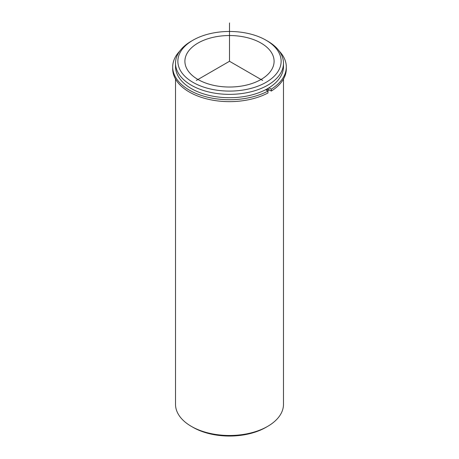 <?xml version="1.0" encoding="UTF-8"?>
<svg xmlns="http://www.w3.org/2000/svg" width="459" height="459" viewBox="0 0 459 459"><rect width="100%" height="100%" fill="white"/><g stroke="black" fill="none" stroke-linecap="round" stroke-linejoin="round"><path stroke-width="0.69" d="M271.292 91.06A56.801 32.796 0 0 0 286.301 68.85L286.301 66.934A56.801 32.796 0 0 1 271.292 89.144L271.292 91.06L268.131 89.235A52.343 30.219 180 0 1 266.513 90.216M272.29 54.03A44.598 25.75 180 0 1 274.098 61.276A44.598 25.75 180 0 1 235.84 86.762A44.598 25.75 180 0 1 186.71 68.529A44.598 25.75 180 0 1 184.902 61.276A44.598 25.75 180 0 1 223.16 35.796A44.598 25.75 180 0 1 272.29 54.03M269.295 89.907A53.984 31.166 180 0 1 267.672 90.888M266.013 40.197L267.672 41.155A53.984 31.166 180 0 1 281.298 54.42A53.984 31.166 180 0 1 283.484 63.193L283.484 66.549A53.984 31.166 180 0 1 237.177 97.4A53.984 31.166 180 0 1 177.702 75.322A53.984 31.166 180 0 1 175.516 66.549L175.516 63.193A53.984 31.166 180 0 1 191.328 41.155L192.987 40.197A51.637 29.812 180 0 1 266.013 40.197A51.637 29.812 180 0 1 279.049 52.888A51.637 29.812 180 0 1 244.039 89.884A51.637 29.812 180 0 1 179.951 69.67A51.637 29.812 180 0 1 192.987 40.197M283.484 63.193A53.984 31.166 180 0 1 237.177 94.043A53.984 31.166 180 0 1 177.702 71.971A53.984 31.166 180 0 1 175.516 63.193M283.484 79.046L283.484 404.322A53.984 31.166 180 0 1 267.672 426.359A53.984 31.166 180 0 1 191.328 426.359A53.984 31.166 180 0 1 177.702 413.094A53.984 31.166 180 0 1 175.516 404.322L175.516 79.046M267.672 426.359L266.013 427.318A51.637 29.812 180 0 1 192.987 427.318L191.328 426.359M172.699 66.934L172.699 68.85A56.801 32.796 0 0 0 206.682 98.88A56.801 32.796 0 0 0 267.97 92.976L267.97 91.06A56.801 32.796 0 0 1 206.682 96.964A56.801 32.796 0 0 1 172.699 66.934A56.801 32.796 0 0 1 179.71 51.15M286.301 66.934A56.801 32.796 0 0 0 279.29 51.15M265.629 89.706L267.97 91.06M268.131 89.235L268.131 88.317M271.292 89.144L268.98 87.807M262.691 80.445L229.5 61.276L196.309 80.445M229.5 61.276L229.5 22.95"/></g></svg>
